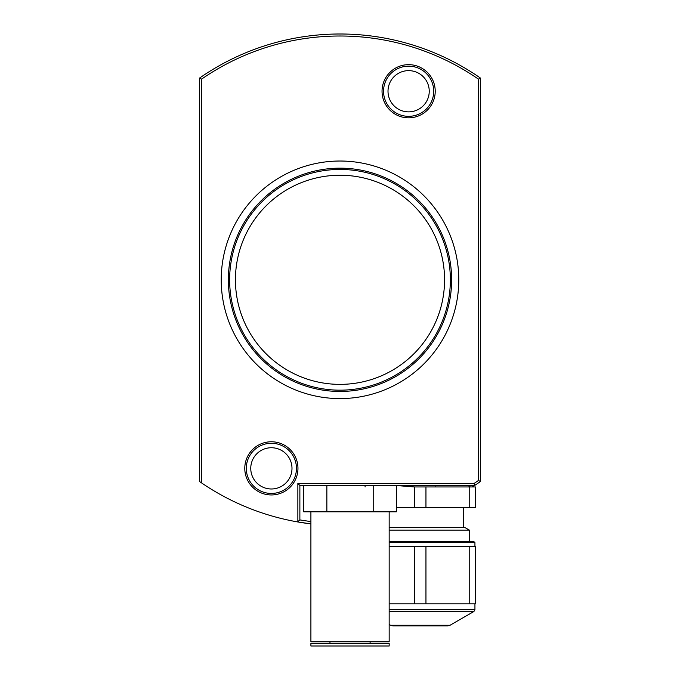 <?xml version="1.0" encoding="UTF-8"?>
<svg xmlns="http://www.w3.org/2000/svg" width="680" height="680" viewBox="0 0 680 680"><rect width="100%" height="100%" fill="white"/><g stroke="black" fill="none" stroke-linecap="round" stroke-linejoin="round"><path stroke-width="1.02" d="M458.779 279.803A118.779 118.779 0 0 0 340 161.024A118.779 118.779 0 0 0 221.221 279.803A118.779 118.779 0 0 0 340 398.582A118.779 118.779 0 0 0 458.779 279.803M244.783 468.358A26.588 26.588 0 0 1 271.371 441.771A26.588 26.588 0 0 1 297.959 468.358A26.588 26.588 0 0 1 271.371 494.946A26.588 26.588 0 0 1 244.783 468.358M382.041 91.247A26.588 26.588 0 0 1 408.629 64.659A26.588 26.588 0 0 1 435.217 91.247A26.588 26.588 0 0 1 408.629 117.835A26.588 26.588 0 0 1 382.041 91.247M450.364 279.803A110.364 110.364 0 0 1 340 390.167A110.364 110.364 0 0 1 229.636 279.803A110.364 110.364 0 0 1 340 169.439A110.364 110.364 0 0 1 450.364 279.803M235.433 279.803A104.567 104.567 0 0 0 340 384.37A104.567 104.567 0 0 0 444.567 279.803A104.567 104.567 0 0 0 340 175.236A104.567 104.567 0 0 0 235.433 279.803M199.537 78.081L201.543 79.135L201.543 482.902L199.537 481.525L199.537 78.081A245.803 245.803 0 0 1 480.462 78.081L480.462 481.525A245.803 245.803 0 0 1 474.606 485.477L299.872 485.477L299.872 519.928L310.904 521.611M310.904 523.88L297.517 521.909A245.803 245.803 0 0 0 307.428 523.438M468.758 486.829A243.797 243.797 0 0 0 470.9 485.477M299.872 485.477L297.865 483.471L474.002 483.471L474.606 485.477A245.803 245.803 0 0 1 472.319 486.956M299.872 519.928L297.865 521.619L297.865 483.471M480.462 481.525L478.456 480.471L478.456 79.135A243.797 243.797 0 0 0 201.543 79.135M474.002 483.471A243.797 243.797 0 0 0 478.456 480.471M480.462 78.081L478.456 79.135M199.537 481.525A245.803 245.803 0 0 0 200.889 482.46M297.865 521.619L297.517 521.909A245.803 245.803 0 0 1 201.543 482.902M405.212 485.979L405.212 485.477M435.31 485.979L435.31 485.477M389.164 541.663L473.935 541.663L474.938 542.665L389.164 542.665M420.265 625.932L392.998 625.932L390.481 625.26L450.041 625.26L447.534 625.932L420.265 625.932M389.164 546.678L414.57 546.678L414.57 603.865L389.164 603.865M414.57 603.865L425.952 603.865L425.952 546.678L469.752 546.678L469.752 603.865L425.952 603.865M414.57 546.678L425.952 546.678M469.752 603.865L475.439 603.865L475.439 546.678L469.752 546.678M463.386 507.543L463.386 527.612M389.164 527.612L465.052 527.612L469.396 530.119L389.164 530.119M469.396 530.119L469.396 541.663M469.752 507.543L475.439 507.543L475.439 486.956L469.752 486.956L469.752 507.543L425.952 507.543L425.952 486.956L414.57 486.956L414.57 507.543L396.372 507.543M396.372 485.52L414.57 486.956M425.952 507.543L414.57 507.543M425.952 486.956L469.752 486.956M365.083 486.956L365.083 485.477M389.164 511.81L389.164 641.784L310.904 641.784L310.904 511.81M396.372 485.477L396.372 511.81L303.697 511.81L303.697 485.477M326.859 485.477L326.859 511.81M373.201 485.477L373.201 511.81M310.904 646L310.904 643.365L389.164 643.365L389.164 646L310.904 646M370.099 643.365L370.099 641.784M329.97 643.365L329.97 641.784M291.992 468.358A20.621 20.621 0 0 1 271.371 488.979A20.621 20.621 0 0 1 250.758 468.358A20.621 20.621 0 0 1 271.371 447.738A20.621 20.621 0 0 1 291.992 468.358M296.454 468.358A25.084 25.084 0 0 1 271.371 493.442A25.084 25.084 0 0 1 246.287 468.358A25.084 25.084 0 0 1 271.371 443.275A25.084 25.084 0 0 1 296.454 468.358M429.241 91.247A20.621 20.621 0 0 1 408.629 111.869A20.621 20.621 0 0 1 388.008 91.247A20.621 20.621 0 0 1 408.629 70.635A20.621 20.621 0 0 1 429.241 91.247M433.712 91.247A25.084 25.084 0 0 1 408.629 116.331A25.084 25.084 0 0 1 383.546 91.247A25.084 25.084 0 0 1 408.629 66.164A25.084 25.084 0 0 1 433.712 91.247M451.639 279.803A111.639 111.639 0 0 0 340 168.164A111.639 111.639 0 0 0 228.361 279.803A111.639 111.639 0 0 0 340 391.45A111.639 111.639 0 0 0 451.639 279.803M389.164 609.731L474.938 609.731L473.935 611.465L389.164 611.465M390.481 625.26L389.164 624.495M474.938 546.678L474.938 542.665M474.938 609.731L474.938 603.865M450.041 625.26L473.935 611.465"/></g></svg>
